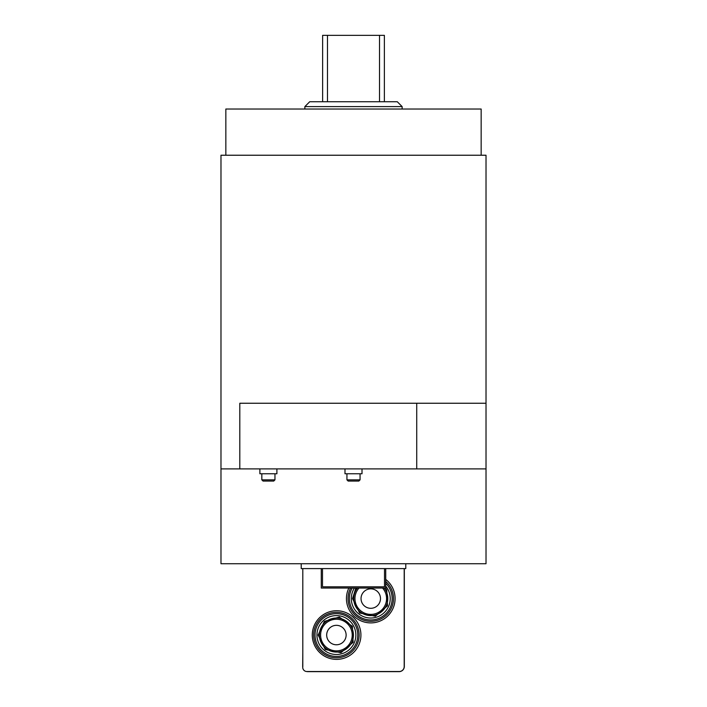 <?xml version="1.0" encoding="UTF-8"?>
<svg xmlns="http://www.w3.org/2000/svg" width="707" height="707" viewBox="0 0 707 707"><rect width="100%" height="100%" fill="white"/><g stroke="black" fill="none" stroke-linecap="round" stroke-linejoin="round"><path stroke-width="1.06" d="M405.783 563.735L405.783 568.596L301.217 568.596L301.217 563.735M263.048 481.06L273.742 481.06L274.961 479.85L261.829 479.85L263.048 481.06M274.961 473.77L274.961 479.85M259.884 468.9L259.884 473.77L276.905 473.77L276.905 468.9M348.153 481.06L358.847 481.06L360.066 479.85L346.934 479.85L348.153 481.06M360.066 473.77L360.066 479.85M344.989 468.9L344.989 473.77L362.011 473.77L362.011 468.9M486.018 403.246L486.018 155.231L220.982 155.231L220.982 563.735L486.018 563.735L486.018 468.9L239.806 468.9L239.806 403.246L486.018 403.246L486.018 468.9M416.723 403.246L416.723 468.9M220.982 468.9L239.806 468.9M384.378 101.728L384.378 35.35L379.518 35.35L379.518 101.728M379.518 35.35L322.622 35.35L322.622 101.728M327.482 101.728L327.482 35.35M397.272 101.728L309.728 101.728L304.867 106.598L402.133 106.598L397.272 101.728M304.867 109.028L304.867 106.598M481.158 155.231L481.158 109.028L225.842 109.028L225.842 155.231M384.502 568.596L384.502 586.837L322.498 586.837L322.498 568.596M385.722 568.596L385.722 588.056L321.278 588.056L321.278 568.596M385.722 579.404A24.312 24.312 0 0 1 390.962 612.129A24.312 24.312 0 0 1 358.696 619.694A24.312 24.312 0 0 1 348.843 588.056M336.603 610.742A24.312 24.312 0 0 1 357.662 647.214A24.312 24.312 0 0 1 315.543 647.214A24.312 24.312 0 0 1 336.603 610.742M404.201 568.596L404.201 666.542A4.984 4.984 0 0 1 399.216 671.526L306.9 671.526A4.162 4.162 0 0 1 302.799 666.621L302.799 568.596M302.799 587.155L302.799 589.947M302.799 582.17L302.799 584.963M302.799 577.186L302.799 579.979M302.799 572.202L302.799 574.994M302.799 570.01L302.676 568.596M404.324 568.596L404.324 666.418A5.232 5.232 0 0 1 399.093 671.65L307.907 671.65A5.232 5.232 0 0 1 306.776 671.526M302.799 651.951L302.676 666.418A5.232 5.232 0 0 0 302.737 667.196M302.799 646.967L302.799 649.768M302.799 641.983L302.799 644.784M302.799 636.998L302.799 639.8M302.799 632.014L302.799 634.815M302.799 627.029L302.799 629.831M302.799 622.045L302.799 624.838M302.799 617.061L302.799 619.853M302.799 612.076L302.799 614.869M302.799 607.092L302.799 609.885M302.799 602.108L302.799 604.9M302.799 597.123L302.799 599.916M302.799 592.139L302.799 594.932M313.669 635.054A22.739 22.739 0 0 0 347.773 654.744A22.739 22.739 0 0 0 347.773 615.364A22.739 22.739 0 0 0 313.669 635.054M315.022 635.054A21.378 21.378 0 0 0 347.093 653.568A21.378 21.378 0 0 0 347.093 616.539A21.378 21.378 0 0 0 315.022 635.054M319.387 635.054A17.021 17.021 0 0 0 344.919 649.795A17.021 17.021 0 0 0 344.919 620.313A17.021 17.021 0 0 0 319.387 635.054M320.598 635.054A15.801 15.801 0 0 1 344.309 621.365A15.801 15.801 0 0 1 344.309 648.743A15.801 15.801 0 0 1 320.598 635.054M316.957 635.054A19.451 19.451 0 0 0 346.13 651.898A19.451 19.451 0 0 0 346.13 618.21A19.451 19.451 0 0 0 316.957 635.054M326.678 635.054A9.73 9.73 0 0 0 341.269 643.476A9.73 9.73 0 0 0 341.269 626.632A9.73 9.73 0 0 0 326.678 635.054M350.61 588.056A22.739 22.739 0 0 0 380.172 619.279A22.739 22.739 0 0 0 385.722 581.454M352.157 588.056A21.378 21.378 0 0 0 379.058 618.289A21.378 21.378 0 0 0 385.722 583.302M357.389 588.056A17.021 17.021 0 0 0 376.336 614.666A17.021 17.021 0 0 0 384.14 588.056M382.549 588.056A15.801 15.801 0 0 1 376.398 613.349A15.801 15.801 0 0 1 358.979 588.056M354.41 588.056A19.451 19.451 0 0 0 377.379 616.875A19.451 19.451 0 0 0 385.722 586.138M361.038 598.582A9.73 9.73 0 0 0 375.629 607.004A9.73 9.73 0 0 0 375.629 590.159A9.73 9.73 0 0 0 361.038 598.582M261.829 473.77L261.829 479.85M346.934 473.77L346.934 479.85M402.133 109.028L402.133 106.598M318.168 635.054L325.229 649.468L340.942 652.72L353.147 642.301L352.386 626.269L339.263 617.043L324.345 621.373L318.168 635.054M355.877 588.056L352.528 598.582L359.589 612.987L375.302 616.248L387.498 605.819L386.747 589.797L385.651 588.056"/></g></svg>
